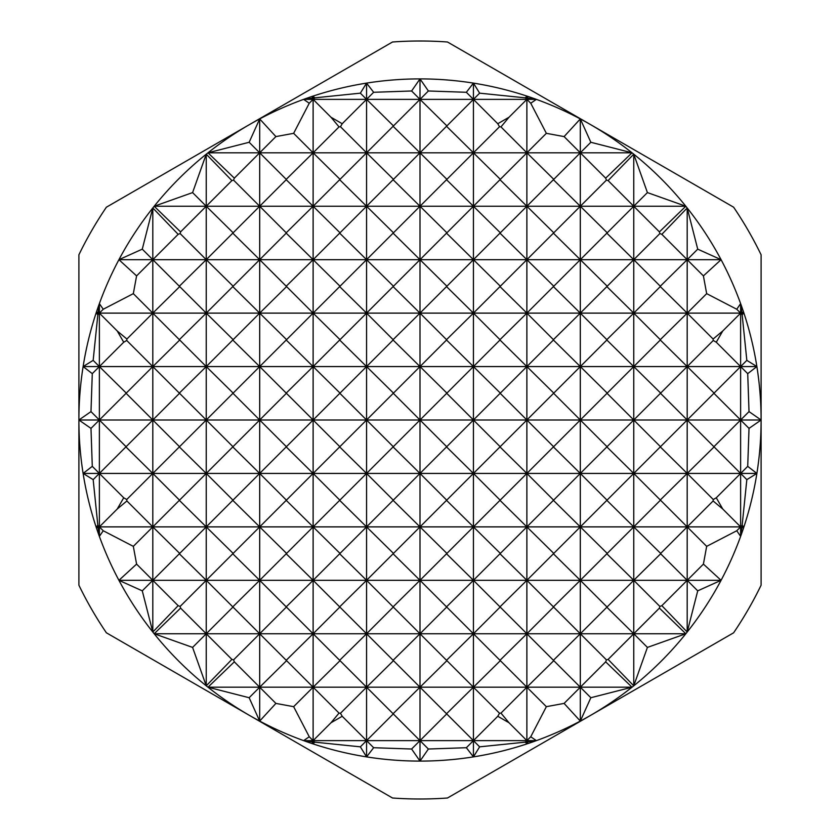 <?xml version="1.0" encoding="UTF-8"?>
<svg xmlns="http://www.w3.org/2000/svg" width="840" height="840" viewBox="0 0 840 840"><rect width="100%" height="100%" fill="white"/><g stroke="black" fill="none" stroke-linecap="round" stroke-linejoin="round"><path stroke-width="1.26" d="M756.882 473.435A341.103 341.103 0 0 0 761.103 420L761.103 585.197A378.998 378.998 0 0 1 733.614 632.803L447.479 798A378.998 378.998 0 0 1 392.522 798L106.386 632.803A378.998 378.998 0 0 1 78.897 585.197L78.897 420A341.103 341.103 0 0 0 152.806 632.026A341.103 341.103 0 0 0 154.182 633.759A341.103 341.103 0 0 0 206.241 685.818A341.103 341.103 0 0 0 207.974 687.194A341.103 341.103 0 0 0 632.026 687.194A341.103 341.103 0 0 0 633.759 685.818A341.103 341.103 0 0 0 685.818 633.759A341.103 341.103 0 0 0 687.194 632.026A341.103 341.103 0 0 0 756.882 473.435L746.833 479.64L740.628 473.435L756.882 473.435L747.716 466.358L716.279 497.784L713.265 499.517L687.194 473.435L740.628 473.435L740.628 526.88L736.754 530.754L706.671 546.357L687.194 526.88L743.925 526.88L741.794 528.034L740.628 526.88L742.14 525.368L743.925 526.88M96.075 313.12L98.207 311.966L99.372 303.629A341.103 341.103 0 0 0 96.075 313.12L152.806 313.12L126.892 339.034L117.254 331.002L99.372 313.12L97.86 314.632L96.075 313.12A341.103 341.103 0 0 0 83.118 366.566L99.372 366.566L92.285 373.643L83.118 366.566A341.103 341.103 0 0 0 78.897 420L78.897 254.803A378.998 378.998 0 0 1 106.386 207.197L392.522 42A378.998 378.998 0 0 1 447.479 42L733.614 207.197A378.998 378.998 0 0 1 761.103 254.803L761.103 420A341.103 341.103 0 0 0 756.882 366.566L747.716 373.643L740.628 366.566L714.095 393.099L687.194 366.566L713.265 340.483L716.279 342.216L740.628 366.566L756.882 366.566A341.103 341.103 0 0 0 743.925 313.12L742.14 314.632L740.628 313.12L722.747 331.002L713.107 339.034L687.194 313.12L743.925 313.12A341.103 341.103 0 0 0 740.628 303.629L741.794 311.966L743.925 313.12M311.966 98.207L313.12 96.075A341.103 341.103 0 0 0 303.629 99.372L311.966 98.207L313.12 99.372L309.246 103.246L303.629 99.372L313.12 99.372L314.632 97.86L360.36 93.167L366.566 99.372L373.643 92.285L411.611 90.983L420 99.372L428.39 90.983L466.358 92.285L473.435 99.372L479.64 93.167L525.368 97.86L526.88 99.372L528.034 98.207L536.371 99.372L530.754 103.246L526.88 99.372L536.371 99.372A341.103 341.103 0 0 0 420 78.897L428.39 90.983M411.611 90.983L420 78.897A341.103 341.103 0 0 0 313.12 96.075L313.12 99.372L526.88 99.372L508.998 117.254L497.784 123.722L473.435 99.372L446.901 125.906L420 99.372L393.467 125.906L366.566 99.372L342.216 123.722L331.002 117.254L313.12 99.372L313.12 152.806L339.034 126.892L340.483 126.735L366.566 152.806L393.099 126.273L420 152.806L446.534 126.273L473.435 152.806L499.517 126.735L500.966 126.892L526.88 152.806L546.357 133.329L564.102 136.595L580.314 152.806L553.78 179.34L526.88 152.806L632.026 152.806L605.672 178.154L580.314 152.806L590.846 142.275L632.026 152.806A341.103 341.103 0 0 0 536.371 99.372M249.155 142.275L259.686 118.923A341.103 341.103 0 0 0 207.974 152.806L249.155 142.275L259.686 152.806L234.328 178.154L207.974 152.806L259.686 152.806L275.898 136.595L293.643 133.329L313.12 152.806L526.88 152.806L500.336 179.34L473.435 152.806L446.901 179.34L420 152.806L393.467 179.34L366.566 152.806L340.022 179.34L313.12 152.806L286.219 179.34L259.686 152.806L313.12 152.806L313.12 206.241L339.665 179.708L366.566 206.241L393.099 179.708L420 206.241L446.534 179.708L473.435 206.241L499.979 179.708L526.88 206.241L553.413 179.708L580.314 206.241L606.428 180.128L608.107 180.59L633.759 206.241L607.215 232.785L580.314 206.241L685.818 206.241L659.411 231.893L633.759 206.241L647.409 192.591L685.818 206.241A341.103 341.103 0 0 0 633.759 154.182A341.103 341.103 0 0 0 632.026 152.806M192.591 192.591L206.241 154.182A341.103 341.103 0 0 0 154.182 206.241L192.591 192.591L206.241 206.241L180.59 231.893L154.182 206.241L206.241 206.241L231.893 180.59L233.572 180.128L259.686 206.241L286.219 179.708L313.12 206.241L580.314 206.241L553.78 232.785L526.88 206.241L500.336 232.785L473.435 206.241L446.901 232.785L420 206.241L393.467 232.785L366.566 206.241L340.022 232.785L313.12 206.241L286.219 232.785L259.686 206.241L313.12 206.241L313.12 259.686L339.665 233.142L366.566 259.686L393.099 233.142L420 259.686L446.534 233.142L473.435 259.686L499.979 233.142L526.88 259.686L553.413 233.142L580.314 259.686L606.858 233.142L633.759 259.686L659.873 233.572L661.847 234.328L687.194 259.686L660.293 286.219L633.759 259.686L721.077 259.686L703.405 275.898L687.194 259.686L697.725 249.155L721.077 259.686A341.103 341.103 0 0 0 687.194 207.974A341.103 341.103 0 0 0 685.818 206.241M207.974 152.806A341.103 341.103 0 0 0 206.241 154.182L206.241 206.241L259.686 206.241L233.142 232.785L206.241 206.241L206.241 259.686L232.785 233.142L259.686 259.686L286.219 233.142L313.12 259.686L633.759 259.686L607.215 286.219L580.314 259.686L553.78 286.219L526.88 259.686L500.336 286.219L473.435 259.686L446.901 286.219L420 259.686L393.467 286.219L366.566 259.686L340.022 286.219L313.12 259.686L286.219 286.219L259.686 259.686L313.12 259.686L313.12 313.12L286.587 339.665L259.686 313.12L233.142 339.665L206.241 313.12L179.34 339.665L152.806 313.12L366.566 313.12L340.022 339.665L313.12 313.12L339.665 286.587L366.566 313.12L420 313.12L393.099 339.665L366.566 313.12L393.099 286.587L420 313.12L473.435 313.12L446.534 339.665L420 313.12L446.534 286.587L473.435 313.12L526.88 313.12L499.979 339.665L473.435 313.12L499.979 286.587L526.88 313.12L580.314 313.12L553.413 339.665L526.88 313.12L553.413 286.587L580.314 313.12L633.759 313.12L606.858 339.665L580.314 313.12L606.858 286.587L633.759 313.12L687.194 313.12L660.293 339.665L633.759 313.12L660.293 286.587L687.194 313.12L706.671 293.643L736.754 309.246L740.628 313.12L741.794 311.966M142.275 249.155L152.806 207.974A341.103 341.103 0 0 0 118.923 259.686L142.275 249.155L152.806 259.686L136.595 275.898L118.923 259.686L152.806 259.686L178.154 234.328L180.128 233.572L206.241 259.686L259.686 259.686L233.142 286.219L206.241 259.686L179.34 286.219L152.806 259.686L206.241 259.686L206.241 313.12L232.785 286.587L259.686 313.12L286.587 286.587L313.12 313.12L313.12 366.566L339.665 340.022L366.566 366.566L393.099 340.022L420 366.566L446.534 340.022L473.435 366.566L499.979 340.022L526.88 366.566L553.413 340.022L580.314 366.566L606.858 340.022L633.759 366.566L660.293 340.022L687.194 366.566L740.628 366.566L746.833 360.36L756.882 366.566M98.207 311.966L99.372 313.12L103.246 309.246L133.329 293.643L152.806 313.12L179.708 286.587L206.241 313.12L206.241 366.566L232.785 340.022L259.686 366.566L286.219 340.022L313.12 366.566L687.194 366.566L660.66 393.099L633.759 366.566L607.215 393.099L580.314 366.566L553.78 393.099L526.88 366.566L500.336 393.099L473.435 366.566L446.901 393.099L420 366.566L393.467 393.099L366.566 366.566L340.022 393.099L313.12 366.566L286.219 393.099L259.686 366.566L313.12 366.566L313.12 420L340.022 393.099M83.118 366.566L93.167 360.36L99.372 366.566L123.722 342.216L126.735 340.483L152.806 366.566L179.708 340.022L206.241 366.566L259.686 366.566L233.142 393.099L206.241 366.566L179.34 393.099L152.806 366.566L206.241 366.566L206.241 420L233.142 393.099M118.923 259.686A341.103 341.103 0 0 0 99.372 303.629L99.372 366.566L152.806 366.566L126.273 393.099L99.372 366.566L99.372 420L126.273 393.099M660.293 499.979L633.759 473.435L687.194 473.435L660.293 499.979L687.194 526.88L660.66 553.413L633.759 526.88L607.215 553.413L580.314 526.88L553.78 553.413L526.88 526.88L500.336 553.413L473.435 526.88L446.901 553.413L420 526.88L393.467 553.413L366.566 526.88L340.022 553.413L313.12 526.88L286.587 553.413L259.686 526.88L233.142 553.413L206.241 526.88L179.708 553.413L152.806 526.88L133.329 546.357L103.246 530.754L99.372 526.88L687.194 526.88L713.107 500.966L722.747 508.998L740.628 526.88L740.628 536.371L736.754 530.754M606.858 499.979L580.314 473.435L633.759 473.435L606.858 500.336L633.759 526.88L660.293 500.336M553.413 499.979L526.88 473.435L580.314 473.435L553.413 500.336L580.314 526.88L606.858 500.336M499.979 499.979L473.435 473.435L526.88 473.435L499.979 500.336L526.88 526.88L553.413 500.336M446.534 499.979L420 473.435L473.435 473.435L446.534 500.336L473.435 526.88L499.979 500.336M393.099 499.979L366.566 473.435L420 473.435L393.099 500.336L420 526.88L446.534 500.336M339.665 499.979L313.12 473.435L366.566 473.435L339.665 500.336L366.566 526.88L393.099 500.336M286.219 499.979L259.686 473.435L313.12 473.435L286.219 500.336L313.12 526.88L339.665 500.336M232.785 499.979L206.241 473.435L259.686 473.435L232.785 500.336L259.686 526.88L286.219 500.336M179.34 499.979L152.806 473.435L206.241 473.435L179.34 500.336L206.241 526.88L232.785 500.336M123.722 497.784L99.372 473.435L152.806 473.435L126.735 499.517L123.722 497.784L117.254 508.998L126.892 500.966L152.806 526.88L179.34 500.336M83.118 473.435L92.285 466.358L99.372 473.435L93.167 479.64L83.118 473.435L99.372 473.435L125.906 446.901L152.806 473.435L179.34 446.901L206.241 473.435L232.785 446.901L259.686 473.435L286.219 446.901L313.12 473.435L339.665 446.901L366.566 473.435L393.099 446.901L420 473.435L446.534 446.901L473.435 473.435L499.979 446.901L526.88 473.435L553.413 446.901L580.314 473.435L606.858 446.901L633.759 473.435L660.293 446.901L687.194 473.435L714.095 446.901L740.628 473.435L740.628 420L749.018 411.611L761.103 420L749.018 428.39L747.716 466.358M98.207 528.034L96.075 526.88L99.372 526.88L98.207 528.034L99.372 536.371L99.372 526.88L117.254 508.998M96.075 526.88L97.86 525.368L99.372 526.88L99.372 420L90.983 428.39L78.897 420L90.983 411.611L92.285 373.643M721.077 580.314L697.725 590.846L687.194 580.314L721.077 580.314L703.405 564.102L661.847 605.672L659.873 606.428L633.759 580.314L687.194 580.314L687.194 632.026L661.847 605.672M606.858 606.858L580.314 580.314L633.759 580.314L606.858 607.215L633.759 633.759L685.818 633.759L647.409 647.409L633.759 633.759L608.107 659.411L606.428 659.873L580.314 633.759L633.759 633.759L659.411 608.107L685.818 633.759M553.413 606.858L526.88 580.314L580.314 580.314L553.413 606.858L580.314 633.759L553.413 660.293L526.88 633.759L580.314 633.759L606.858 607.215M499.979 606.858L473.435 580.314L526.88 580.314L499.979 606.858L526.88 633.759L499.979 660.293L473.435 633.759L526.88 633.759L553.413 607.215M446.534 606.858L420 580.314L473.435 580.314L446.534 606.858L473.435 633.759L446.534 660.293L420 633.759L473.435 633.759L499.979 607.215M393.099 606.858L366.566 580.314L420 580.314L393.099 606.858L420 633.759L393.099 660.293L366.566 633.759L420 633.759L446.534 607.215M339.665 606.858L313.12 580.314L366.566 580.314L339.665 606.858L366.566 633.759L339.665 660.293L313.12 633.759L366.566 633.759L393.099 607.215M286.219 606.858L259.686 580.314L313.12 580.314L286.219 606.858L313.12 633.759L286.219 660.293L259.686 633.759L313.12 633.759L339.665 607.215M232.785 606.858L206.241 580.314L259.686 580.314L232.785 606.858L259.686 633.759L233.572 659.873L231.893 659.411L206.241 633.759L259.686 633.759L286.219 607.215M178.154 605.672L152.806 580.314L206.241 580.314L180.128 606.428L178.154 605.672L152.806 632.026L142.275 590.846L118.923 580.314L136.595 564.102L152.806 580.314L179.34 553.78L206.241 580.314L232.785 553.78L259.686 580.314L286.219 553.78L313.12 580.314L339.665 553.78L366.566 580.314L393.099 553.78L420 580.314L446.534 553.78L473.435 580.314L499.979 553.78L526.88 580.314L553.413 553.78L580.314 580.314L606.858 553.78L633.759 580.314L660.66 553.78L687.194 580.314L687.194 420L714.095 393.099M118.923 580.314L152.806 580.314L142.275 590.846M154.182 633.759L180.59 608.107L206.241 633.759L192.591 647.409L154.182 633.759L206.241 633.759L232.785 607.215M632.026 687.194L590.846 697.725L580.314 687.194L632.026 687.194L605.672 661.847L564.102 703.405L546.357 706.671L526.88 687.194L580.314 687.194L580.314 721.077L564.102 703.405M499.517 713.265L473.435 687.194L526.88 687.194L500.966 713.107L499.517 713.265L497.784 716.279L508.998 722.747L526.88 740.628L525.368 742.14L479.64 746.833L473.435 740.628L536.371 740.628L528.034 741.794L526.88 740.628L530.754 736.754L536.371 740.628M446.534 713.727L420 687.194L473.435 687.194L446.534 713.727L473.435 740.628L466.358 747.716L428.39 749.018L420 740.628L473.435 740.628L497.784 716.279M393.099 713.727L366.566 687.194L420 687.194L393.099 713.727L420 740.628L411.611 749.018L373.643 747.716L366.566 740.628L420 740.628L446.534 714.095M339.034 713.107L313.12 687.194L366.566 687.194L340.483 713.265L339.034 713.107L331.002 722.747L342.216 716.279L366.566 740.628L360.36 746.833L314.632 742.14L313.12 740.628L366.566 740.628L393.099 714.095M275.898 703.405L259.686 687.194L313.12 687.194L293.643 706.671L275.898 703.405L259.686 721.077L249.155 697.725L207.974 687.194L234.328 661.847L259.686 687.194L286.587 660.66L313.12 687.194L340.022 660.66L366.566 687.194L393.467 660.66L420 687.194L446.901 660.66L473.435 687.194L500.336 660.66L526.88 687.194L553.78 660.66L580.314 687.194L580.314 420L607.215 393.099M207.974 687.194L259.686 687.194L249.155 697.725M311.966 741.794L303.629 740.628L313.12 740.628L311.966 741.794L313.12 743.925L314.632 742.14M303.629 740.628L309.246 736.754L313.12 740.628L331.002 722.747M466.358 92.285L473.435 83.118L479.64 93.167M360.36 93.167L366.566 83.118L373.643 92.285M530.754 103.246L546.357 133.329M564.102 136.595L580.314 118.923L590.846 142.275M525.368 97.86L526.88 96.075L528.034 98.207M497.784 123.722L499.517 126.735M500.966 126.892L508.998 117.254M313.12 96.075L314.632 97.86M605.672 178.154L606.428 180.128M608.107 180.59L633.759 154.182L647.409 192.591M659.411 231.893L659.873 233.572M661.847 234.328L687.194 207.974L697.725 249.155M747.716 373.643L749.018 411.611M742.14 314.632L746.833 360.36M736.754 309.246L740.628 303.629L740.628 420L713.727 446.901M714.095 393.467L740.628 420L761.103 420M716.279 342.216L722.747 331.002M713.107 339.034L713.265 340.483M703.405 275.898L706.671 293.643M740.628 303.629A341.103 341.103 0 0 0 721.077 259.686M687.194 207.974L687.194 420L660.293 446.901M660.66 393.467L687.194 420L740.628 420L749.018 428.39M633.759 154.182L633.759 420L660.293 393.467M607.215 393.467L633.759 420L633.759 685.818L608.107 659.411M580.314 118.923L580.314 420L553.413 446.901M553.78 393.467L580.314 420L633.759 420L606.858 446.901M526.88 96.075L526.88 420L553.413 393.467M500.336 393.467L526.88 420L526.88 743.925L525.368 742.14M473.435 83.118L473.435 420L499.979 393.467M446.901 393.467L473.435 420L473.435 756.882L466.358 747.716M420 78.897L420 420L446.534 393.467M393.467 393.467L420 420L420 761.103L411.611 749.018M366.566 83.118L366.566 420L393.099 393.467M340.022 393.467L366.566 420L366.566 756.882L360.36 746.833M286.587 393.467L313.12 420L313.12 743.925M303.629 99.372A341.103 341.103 0 0 0 259.686 118.923L259.686 420L286.219 393.467M233.142 393.467L259.686 420L259.686 721.077M117.254 331.002L123.722 342.216M126.735 340.483L126.892 339.034M179.708 393.467L206.241 420L206.241 685.818L192.591 647.409M93.167 360.36L97.86 314.632M90.983 411.611L99.372 420L152.806 420L179.34 393.467M154.182 206.241A341.103 341.103 0 0 0 152.806 207.974L152.806 632.026M126.273 393.467L152.806 420L125.906 446.901M741.794 528.034L740.628 536.371M746.833 479.64L742.14 525.368M92.285 466.358L90.983 428.39M103.246 530.754L99.372 536.371M125.906 446.534L99.372 420L78.897 420M136.595 564.102L133.329 546.357M179.34 446.534L152.806 420L206.241 420L179.708 446.534M706.671 546.357L703.405 564.102M697.725 590.846L687.194 632.026M713.727 446.534L687.194 420L633.759 420L660.293 446.534M180.59 608.107L180.128 606.428M231.893 659.411L206.241 685.818M232.785 446.534L206.241 420L259.686 420L233.142 446.534M647.409 647.409L633.759 685.818M659.873 606.428L659.411 608.107M234.328 661.847L233.572 659.873M286.219 446.534L259.686 420L313.12 420L286.587 446.534M590.846 697.725L580.314 721.077M606.428 659.873L605.672 661.847M606.858 446.534L580.314 420L526.88 420L500.336 446.534M528.034 741.794L526.88 743.925M546.357 706.671L530.754 736.754M553.413 446.534L526.88 420L473.435 420L446.534 446.901M508.998 722.747L500.966 713.107M479.64 746.833L473.435 756.882M499.979 446.534L473.435 420L420 420L393.099 446.901M428.39 749.018L420 761.103M446.534 446.534L420 420L366.566 420L340.022 446.534M373.643 747.716L366.566 756.882M393.099 446.534L366.566 420L313.12 420L339.665 446.534M342.216 716.279L340.483 713.265M309.246 736.754L293.643 706.671M722.747 508.998L716.279 497.784M713.265 499.517L713.107 500.966M331.002 117.254L339.034 126.892M259.686 118.923L275.898 136.595M206.241 154.182L231.893 180.59M152.806 207.974L178.154 234.328M126.892 500.966L126.735 499.517M99.372 303.629L103.246 309.246M340.483 126.735L342.216 123.722M293.643 133.329L309.246 103.246M233.572 180.128L234.328 178.154M180.128 233.572L180.59 231.893M133.329 293.643L136.595 275.898M97.86 525.368L93.167 479.64"/></g></svg>
